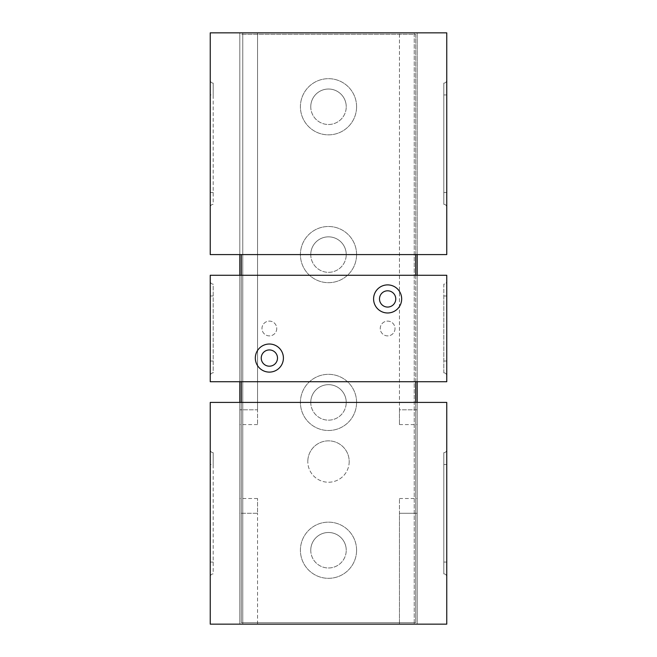 <?xml version="1.0" encoding="UTF-8"?>
<svg xmlns="http://www.w3.org/2000/svg" width="657" height="657" viewBox="0 0 657 657"><rect width="100%" height="100%" fill="white"/><g stroke="black" fill="none" stroke-linecap="round" stroke-linejoin="round"><path stroke-width="0.49" stroke-dasharray="3.29 2.46" d="M415.717 254.588L415.717 34.328L241.283 34.328L415.717 34.328L415.717 622.672L241.283 622.672L241.283 254.588M241.283 402.413L241.283 622.672L415.717 622.672L415.717 402.413M415.717 381.717L415.717 275.283M241.283 275.283L241.283 381.717M310.761 402.413A17.739 17.739 0 0 0 328.5 420.152A17.739 17.739 0 0 0 346.239 402.413A17.739 17.739 0 0 1 328.5 420.152A17.739 17.739 0 0 1 310.761 402.413A17.739 17.739 0 0 1 328.5 384.673A17.739 17.739 0 0 1 346.239 402.413A17.739 17.739 0 0 0 328.5 384.673A17.739 17.739 0 0 0 310.761 402.413M310.761 254.588A17.739 17.739 0 0 0 328.5 272.327A17.739 17.739 0 0 0 346.239 254.588A17.739 17.739 0 0 1 328.5 272.327A17.739 17.739 0 0 1 310.761 254.588A17.739 17.739 0 0 1 328.5 236.849A17.739 17.739 0 0 1 346.239 254.588A17.739 17.739 0 0 0 328.5 236.849A17.739 17.739 0 0 0 310.761 254.588M310.761 106.763A17.739 17.739 0 0 0 328.5 124.502A17.739 17.739 0 0 0 346.239 106.763A17.739 17.739 0 0 1 328.5 124.502A17.739 17.739 0 0 1 310.761 106.763A17.739 17.739 0 0 1 328.5 89.024A17.739 17.739 0 0 1 346.239 106.763A17.739 17.739 0 0 0 328.5 89.024A17.739 17.739 0 0 0 310.761 106.763M310.761 550.238A17.739 17.739 0 0 0 328.5 567.976A17.739 17.739 0 0 0 346.239 550.238A17.739 17.739 0 0 1 328.5 567.976A17.739 17.739 0 0 1 310.761 550.238A17.739 17.739 0 0 1 328.5 532.499A17.739 17.739 0 0 1 346.239 550.238A17.739 17.739 0 0 0 328.5 532.499A17.739 17.739 0 0 0 310.761 550.238M349.195 461.543A20.695 20.695 0 0 1 328.5 482.238A20.695 20.695 0 0 1 307.805 461.543A20.695 20.695 0 0 0 328.5 482.238A20.695 20.695 0 0 0 349.195 461.543A20.695 20.695 0 0 0 328.5 440.847A20.695 20.695 0 0 0 307.805 461.543A20.695 20.695 0 0 1 328.5 440.847A20.695 20.695 0 0 1 349.195 461.543M356.587 402.413A28.087 28.087 0 0 1 328.5 430.499A28.087 28.087 0 0 1 300.413 402.413A28.087 28.087 0 0 1 328.5 374.326A28.087 28.087 0 0 1 356.587 402.413A28.087 28.087 0 0 1 328.5 430.499A28.087 28.087 0 0 1 300.413 402.413A28.087 28.087 0 0 1 328.5 374.326A28.087 28.087 0 0 1 356.587 402.413M356.587 254.588A28.087 28.087 0 0 1 328.5 282.674A28.087 28.087 0 0 1 300.413 254.588A28.087 28.087 0 0 1 328.5 226.501A28.087 28.087 0 0 1 356.587 254.588A28.087 28.087 0 0 1 328.5 282.674A28.087 28.087 0 0 1 300.413 254.588A28.087 28.087 0 0 1 328.5 226.501A28.087 28.087 0 0 1 356.587 254.588M356.587 106.763A28.087 28.087 0 0 1 328.5 134.849A28.087 28.087 0 0 1 300.413 106.763A28.087 28.087 0 0 1 328.5 78.676A28.087 28.087 0 0 1 356.587 106.763A28.087 28.087 0 0 1 328.5 134.849A28.087 28.087 0 0 1 300.413 106.763A28.087 28.087 0 0 1 328.5 78.676A28.087 28.087 0 0 1 356.587 106.763M356.587 550.238A28.087 28.087 0 0 1 328.5 578.324A28.087 28.087 0 0 1 300.413 550.238A28.087 28.087 0 0 1 328.5 522.151A28.087 28.087 0 0 1 356.587 550.238A28.087 28.087 0 0 1 328.5 578.324A28.087 28.087 0 0 1 300.413 550.238A28.087 28.087 0 0 1 328.5 522.151A28.087 28.087 0 0 1 356.587 550.238M417.195 254.588L417.195 32.85L239.805 32.85L239.805 254.588M239.805 275.283L239.805 381.717M239.805 402.413L239.805 624.15L417.195 624.15L417.195 402.413M417.195 381.717L417.195 275.283M239.805 32.85L239.805 624.15L417.195 624.15L417.195 32.85L399.456 32.85L417.195 32.85L417.195 624.15L399.456 624.15L417.195 624.15L414.238 624.15L417.195 624.15L417.195 32.85L417.195 409.804L417.195 32.85L239.805 32.85L242.762 32.85L242.762 624.15L242.762 32.85L239.805 32.85L257.544 32.85L239.805 32.85L239.805 624.15L239.805 32.85M239.805 513.281L239.805 624.15L239.805 498.499L239.805 513.281L257.544 513.281L257.544 498.499L257.544 513.281L239.805 513.281M414.238 32.85L414.238 624.15L414.238 32.85M417.195 409.804L417.195 424.586L417.195 409.804L399.456 409.804L399.456 32.85L399.456 424.586L399.456 409.804L417.195 409.804M257.544 409.804L257.544 32.85L257.544 424.586L257.544 409.804L239.805 409.804L257.544 409.804M399.456 624.15L399.456 498.499L399.456 513.281L417.195 513.281L399.456 513.281L399.456 624.15M257.544 624.15L257.544 513.281L257.544 624.15M373.587 298.935A14.043 14.043 0 0 0 387.63 312.978A14.043 14.043 0 0 0 401.673 298.935A14.043 14.043 0 0 0 387.63 284.892A14.043 14.043 0 0 0 373.587 298.935M255.327 358.065A14.043 14.043 0 0 0 269.37 372.108A14.043 14.043 0 0 0 283.413 358.065A14.043 14.043 0 0 0 269.37 344.022A14.043 14.043 0 0 0 255.327 358.065M395.76 298.935A8.13 8.13 0 0 1 387.63 307.065A8.13 8.13 0 0 1 379.5 298.935A8.13 8.13 0 0 1 387.63 290.805A8.13 8.13 0 0 1 395.76 298.935M277.5 358.065A8.13 8.13 0 0 1 269.37 366.195A8.13 8.13 0 0 1 261.24 358.065A8.13 8.13 0 0 1 269.37 349.935A8.13 8.13 0 0 1 277.5 358.065M395.021 328.5A7.391 7.391 0 0 1 387.63 335.891A7.391 7.391 0 0 1 380.239 328.5A7.391 7.391 0 0 1 387.63 321.109A7.391 7.391 0 0 1 395.021 328.5A7.391 7.391 0 0 1 387.63 335.891A7.391 7.391 0 0 1 380.239 328.5A7.391 7.391 0 0 1 387.63 321.109A7.391 7.391 0 0 1 395.021 328.5M276.761 328.5A7.391 7.391 0 0 1 269.37 335.891A7.391 7.391 0 0 1 261.979 328.5A7.391 7.391 0 0 1 269.37 321.109A7.391 7.391 0 0 1 276.761 328.5A7.391 7.391 0 0 1 269.37 335.891A7.391 7.391 0 0 1 261.979 328.5A7.391 7.391 0 0 1 269.37 321.109A7.391 7.391 0 0 1 276.761 328.5M210.24 275.283L446.76 275.283L446.76 381.717L210.24 381.717L210.24 275.283M443.803 295.978L443.803 372.848A2.957 2.957 0 0 1 446.76 375.804A2.957 2.957 0 0 0 443.803 372.848L443.803 284.153A2.957 2.957 0 0 0 446.76 281.196A2.957 2.957 0 0 1 443.803 284.153L443.803 295.978L446.76 295.978M213.197 372.848A2.957 2.957 0 0 0 210.24 375.804A2.957 2.957 0 0 1 213.197 372.848L213.197 284.153A2.957 2.957 0 0 1 210.24 281.196A2.957 2.957 0 0 0 213.197 284.153L213.197 372.848M210.24 464.499L210.24 402.413L446.76 402.413L446.76 624.15L210.24 624.15L210.24 464.499L213.197 464.499L213.197 573.889A2.957 2.957 0 0 0 210.24 576.846A2.957 2.957 0 0 1 213.197 573.889L213.197 452.673A2.957 2.957 0 0 1 210.24 449.717A2.957 2.957 0 0 0 213.197 452.673L213.197 464.499M443.803 452.673A2.957 2.957 0 0 0 446.76 449.717A2.957 2.957 0 0 1 443.803 452.673L443.803 573.889A2.957 2.957 0 0 1 446.76 576.846A2.957 2.957 0 0 0 443.803 573.889L443.803 452.673M210.24 94.936L210.24 32.85L446.76 32.85L446.76 254.588L210.24 254.588L210.24 94.936L213.197 94.936L213.197 204.327A2.957 2.957 0 0 0 210.24 207.284A2.957 2.957 0 0 1 213.197 204.327L213.197 83.111A2.957 2.957 0 0 1 210.24 80.154A2.957 2.957 0 0 0 213.197 83.111L213.197 94.936M443.803 83.111A2.957 2.957 0 0 0 446.76 80.154A2.957 2.957 0 0 1 443.803 83.111L443.803 204.327A2.957 2.957 0 0 1 446.76 207.284A2.957 2.957 0 0 0 443.803 204.327L443.803 83.111M443.803 372.848A2.957 2.957 0 0 1 446.76 375.804M443.803 361.022L446.76 361.022M210.24 361.022L213.197 361.022M213.197 284.153A2.957 2.957 0 0 1 210.24 281.196M213.197 295.978L210.24 295.978M213.197 452.673A2.957 2.957 0 0 1 210.24 449.717M213.197 562.063L210.24 562.063M446.76 464.499L443.803 464.499M443.803 573.889A2.957 2.957 0 0 1 446.76 576.846M443.803 562.063L446.76 562.063M213.197 83.111A2.957 2.957 0 0 1 210.24 80.154M213.197 192.501L210.24 192.501M446.76 94.936L443.803 94.936M443.803 204.327A2.957 2.957 0 0 1 446.76 207.284M443.803 192.501L446.76 192.501M257.544 498.499L239.805 498.499M257.544 424.586L239.805 424.586M399.456 424.586L417.195 424.586M399.456 498.499L417.195 498.499"/><path stroke-width="0.99" d="M415.717 402.413L415.717 381.717M415.717 275.283L415.717 254.588M241.283 254.588L241.283 275.283M241.283 381.717L241.283 402.413M239.805 254.588L239.805 275.283M239.805 381.717L239.805 402.413M417.195 402.413L417.195 381.717M417.195 275.283L417.195 254.588M401.673 298.935A14.043 14.043 0 0 1 387.63 312.978A14.043 14.043 0 0 1 373.587 298.935A14.043 14.043 0 0 1 387.63 284.892A14.043 14.043 0 0 1 401.673 298.935M283.413 358.065A14.043 14.043 0 0 1 269.37 372.108A14.043 14.043 0 0 1 255.327 358.065A14.043 14.043 0 0 1 269.37 344.022A14.043 14.043 0 0 1 283.413 358.065M379.5 298.935A8.13 8.13 0 0 0 387.63 307.065A8.13 8.13 0 0 0 395.76 298.935A8.13 8.13 0 0 0 387.63 290.805A8.13 8.13 0 0 0 379.5 298.935M261.24 358.065A8.13 8.13 0 0 0 269.37 366.195A8.13 8.13 0 0 0 277.5 358.065A8.13 8.13 0 0 0 269.37 349.935A8.13 8.13 0 0 0 261.24 358.065M446.76 381.717L446.76 275.283L210.24 275.283L210.24 381.717L446.76 381.717M446.76 402.413L210.24 402.413L210.24 624.15L446.76 624.15L446.76 402.413M446.76 32.85L210.24 32.85L210.24 254.588L446.76 254.588L446.76 32.85"/></g></svg>
